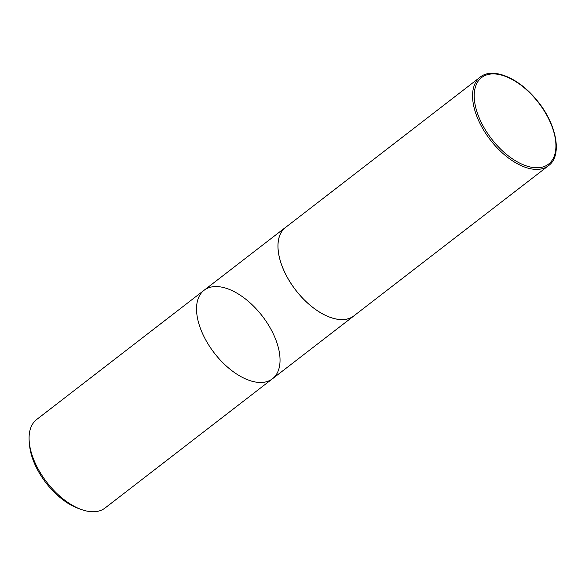 <?xml version="1.0" encoding="UTF-8"?>
<svg xmlns="http://www.w3.org/2000/svg" width="585" height="585" viewBox="0 0 585 585"><rect width="100%" height="100%" fill="white"/><g stroke="black" fill="none" stroke-linecap="round" stroke-linejoin="round"><path stroke-width="0.88" d="M272.456 378.787A55.926 30.296 52.3 0 1 201.437 330.993A55.926 30.296 52.3 0 1 204.114 290.248L36.665 419.511A55.926 30.296 52.3 0 0 29.25 441.865L29.521 445.002A52.46 28.416 52.3 0 0 33.967 462.26A52.46 28.416 52.3 0 0 78.544 508.504L81.512 509.564A55.926 30.296 52.3 0 0 105.007 508.051L272.456 378.787A55.926 30.296 -127.7 0 1 201.437 330.993A55.926 30.296 -127.7 0 1 204.114 290.248A55.926 30.296 -127.7 0 1 275.133 338.035A55.926 30.296 -127.7 0 1 272.456 378.787L353.881 315.929A55.926 30.296 52.3 0 0 354.868 315.103M29.25 441.865A55.926 30.296 52.3 0 0 33.988 460.263A55.926 30.296 52.3 0 0 81.512 509.564M286.584 226.644A55.926 30.296 52.3 0 0 285.531 227.397A55.926 30.296 52.3 0 0 282.855 268.142A55.926 30.296 52.3 0 0 353.881 315.929M480.139 77.161L285.56 227.433A55.875 30.266 52.3 0 0 282.891 268.149A55.875 30.266 52.3 0 0 353.845 315.893L548.489 165.701C563.062 155.434 556.364 122.557 535.743 98.938C517.864 77.388 492.38 67.048 480.139 77.161A55.926 30.296 52.3 0 0 477.47 117.907A55.926 30.296 52.3 0 0 548.489 165.701M479.013 117.409A54.712 29.638 52.3 0 0 549.71 163.12A54.712 29.638 52.3 0 0 516.46 82.032A54.712 29.638 52.3 0 0 479.013 117.409M204.114 290.248L285.531 227.397"/></g></svg>
